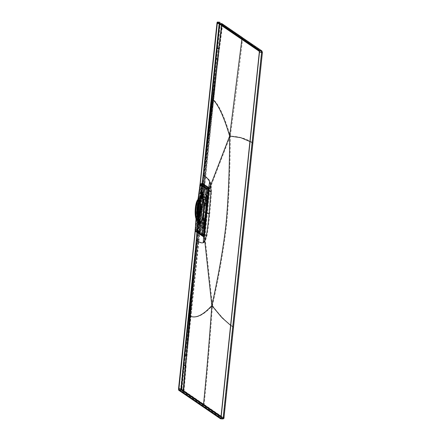 <?xml version="1.0" encoding="UTF-8"?>
<svg xmlns="http://www.w3.org/2000/svg" width="441" height="441" viewBox="0 0 441 441"><rect width="100%" height="100%" fill="white"/><g stroke="black" fill="none" stroke-linecap="round" stroke-linejoin="round"><path stroke-width="0.33" stroke-dasharray="2.21 1.65" d="M199.453 212.441L197.634 229.728L204.122 234.16L203.455 234.243L204.007 234.254L197.507 229.7L202.11 185.876L208.731 190.336L204.122 234.154L208.725 190.33L208.102 190.286L206.586 201.857L203.455 234.871L196.868 230.373L197.706 217.964L196.857 229.728L197.673 229.761L197.766 230.522L204.343 235.014L204.723 234.447L209.304 189.801L202.722 185.308L202.573 185.672L197.932 229.811L197.992 230.318L204.574 234.81L204.723 234.447L204.37 235.02L203.555 234.981L206.741 201.961L204.701 222.677M206.879 201.989L208.411 190.258L209.21 190.33L209.304 189.801L202.54 185.082L202.573 185.672M203.455 234.871L204.37 235.02M197.932 229.811L202.314 185.622L201.504 185.54L201.746 185.005L208.213 189.597L208.411 190.258L208.334 189.503L201.724 184.994L199.883 197.276L201.554 185.821L202.243 185.904L200.319 204.189M199.878 197.276L201.504 185.54L199.883 197.276L196.774 229.739L196.967 230.489L203.555 234.981M196.945 229.684L197.634 229.728L196.945 229.684L200.038 197.381M203.455 234.243L196.962 229.811M204.415 222.545L203.488 234.149L204.122 234.16L208.731 190.336L202.149 185.788L208.637 190.214L208.102 190.286M198.07 217.898A14.658 3.732 93.8 0 0 198.13 218.411L198.009 219.75L199.58 219.888L198.015 219.75L197.64 224.204L198.07 217.898L197.331 215.61L198.356 215.682L198.671 217.303A14.25 3.627 93.8 0 1 198.505 214.232L197.265 213.935A13.202 3.363 -86.2 0 1 197.342 210.032L197.827 205.412A13.202 3.363 -86.2 0 1 198.522 201.934L198.952 201.515L200.253 201.526L201.818 187.987L202.193 187.645L201.25 187.723L200.12 198.4A14.658 3.732 93.8 0 1 200.269 198.031L199.051 200.153L200.936 199.597A13.594 3.462 93.8 0 0 200.203 202.044L199.971 202.088M199.012 223.973L199.492 219.69L199.095 224.171L199.497 219.872L199.194 222.694L198.406 222.639L198.737 219.85M203.929 227.335L204.481 223.096L203.207 223.422L202.86 227.021L203.202 223.416L203.88 223.207L203.34 223.471L202.888 226.999L203.985 227.407M201.862 196.813L202.413 192.574L201.14 192.899L200.793 196.504L201.135 192.899L200.815 196.438L201.879 196.962L201.289 196.769L201.818 196.818L202.303 192.634L201.862 196.813L202.303 192.64M206.785 200.17L207.27 195.887L206.846 200.308M207.353 196.085L206.917 200.258M202.843 195.87L203.483 196.306L202.573 204.971L201.934 204.536L202.843 195.87L203.505 196.311L202.595 204.971L201.934 204.536M201.592 185.727L208.091 190.159M206.586 201.857L208.279 190.231M199.42 219.75L198.285 220.059L197.937 223.664L198.285 220.059L199.448 219.8M199.062 224.045L198.042 223.659L198.417 220.114L199.497 219.872M199.398 219.805L198.963 223.978L197.959 223.598L198.329 220.053L197.91 223.604L199.095 224.171M204.321 223.163L203.251 223.411L202.877 226.961L203.88 227.335L204.37 223.157M202.254 192.645L201.272 192.954L200.82 196.482L201.917 196.884M205.975 205.699L206.388 205.715A14.261 3.633 -86.2 0 0 206.228 202.656L205.815 202.628A14.25 3.627 93.8 0 1 205.975 205.699L204.172 205.462A13.202 3.363 -86.2 0 0 204.111 204.122L205.335 201.967A14.658 3.732 -86.2 0 0 205.28 201.449L205.445 200.115L206.785 200.175L205.925 200.093L206.311 200.638L206.063 202.992L204.326 203.571L204.233 204.486A12.662 3.225 -86.2 0 1 204.282 205.721L205.412 205.76A12.701 3.236 -86.2 0 0 205.357 204.552L204.233 204.486M206.835 200.247L205.82 199.856L206.112 196.295L207.276 196.069L206.835 200.247L206.217 200.203L206.735 200.175L207.237 195.931L206.002 195.672L205.335 201.967M207.176 196.002L206.107 196.251L205.732 199.795L206.19 200.197L205.715 199.861L206.057 196.256L205.682 199.801L206.812 200.297M207.198 195.947L206.057 196.256L205.682 199.801L206.818 200.302M201.956 204.536L202.866 195.876M197.788 207.546L197.86 207A12.326 3.137 -86.2 0 1 201.531 197.568A12.326 3.137 -86.2 0 1 202.011 197.739A12.326 3.137 93.8 0 1 203.797 211.046A12.326 3.137 93.8 0 1 199.889 222.159A12.326 3.137 93.8 0 1 199.464 221.994A12.326 3.137 -86.2 0 1 197.502 212.325A12.326 3.137 -86.2 0 1 197.507 212.033M199.602 200.931A9.774 2.492 -86.2 0 1 200.898 200.104A9.774 2.492 -86.2 0 1 201.085 200.203A9.774 2.492 93.8 0 1 202.529 210.368A9.774 2.492 93.8 0 1 199.602 219.563A9.774 2.492 93.8 0 1 199.062 219.442A9.774 2.492 -86.2 0 1 198.422 218.554M197.86 207A12.326 3.137 -86.2 0 0 197.822 207.287M199.602 219.563L199.084 219.668A9.917 2.525 93.8 0 0 202.055 210.34A9.917 2.525 93.8 0 0 200.589 200.027A9.917 2.525 -86.2 0 0 200.401 199.927A9.917 2.525 -86.2 0 0 199.338 200.407M198.086 219.039A9.917 2.525 -86.2 0 0 198.538 219.546A9.917 2.525 93.8 0 0 199.084 219.668M198.268 221.283A12.469 3.175 -86.2 0 1 196.956 212.325A12.469 3.175 -86.2 0 1 197.314 206.928A12.469 3.175 -86.2 0 1 199.801 198.224A12.469 3.175 -86.2 0 1 201.515 197.557A12.469 3.175 93.8 0 1 203.24 211.889A12.469 3.175 93.8 0 1 198.935 222.104A12.469 3.175 -86.2 0 1 198.268 221.283L198.648 221.988A13.202 3.363 -86.2 0 0 198.803 222.253L200.512 222.655L199.051 222.281L199.145 221.399A12.331 3.142 93.8 0 1 198.395 219.453L198.296 220.434L199.806 220.996A13.594 3.462 93.8 0 1 199.701 220.621L199.834 220.643A13.605 3.467 -86.2 0 1 199.238 216.994L199.112 216.961M198.505 214.232L197.623 214.166M197.27 214.265A13.202 3.363 -86.2 0 0 197.331 215.61M198.13 218.411L197.37 216.145A13.202 3.363 -86.2 0 0 197.965 220.109L198.77 221.768A14.658 3.732 93.8 0 0 198.863 222.082L198.042 220.401A13.202 3.363 -86.2 0 0 198.648 221.988M200.666 224.546A14.658 3.732 -86.2 0 0 200.793 224.557L199.955 223.041A13.202 3.363 -86.2 0 0 200.975 222.407L201.78 224.072A14.658 3.732 -86.2 0 0 201.923 223.923L201.102 222.247A13.202 3.363 -86.2 0 0 202.397 219.579L203.136 221.834A14.658 3.732 -86.2 0 0 203.29 221.459L202.535 219.16L203.571 219.249L203.896 220.869L204.31 220.908A14.261 3.633 -86.2 0 0 205.048 218.46L203.273 232.446L203.698 232.49L203.406 232.297L203.814 228.399L201.917 227.104L201.504 231.001L200.148 230.753L200.666 224.546L199.845 223.041A13.202 3.363 -86.2 0 1 199.812 223.036A13.202 3.363 -86.2 0 1 199.354 222.859A13.202 3.363 -86.2 0 1 198.897 222.396L199.734 223.912A14.658 3.732 93.8 0 1 199.624 223.758L198.803 222.253M203.67 195.947L204.018 194.283L203.781 196.102A14.658 3.732 -86.2 0 0 203.67 195.947L202.546 197.336A13.202 3.363 -86.2 0 0 202.088 196.868A13.202 3.363 -86.2 0 0 201.598 196.692L201.763 197.574A12.331 3.142 93.8 0 1 202.248 197.744A12.331 3.142 93.8 0 1 202.7 198.218L204.337 197.177L202.794 197.342A13.213 3.368 -86.2 0 0 202.336 196.879A13.213 3.368 -86.2 0 0 201.851 196.697L203.428 196.471L201.851 196.697M199.801 198.224L200.275 197.574A13.202 3.363 -86.2 0 1 200.341 197.48L201.482 195.942A14.658 3.732 93.8 0 1 201.625 195.793L200.468 197.325A13.202 3.363 -86.2 0 1 201.493 196.692L202.617 195.302A14.658 3.732 93.8 0 1 202.744 195.313L201.598 196.692M200.275 197.574A13.202 3.363 -86.2 0 0 199.051 200.153M200.12 198.4L198.913 200.572A13.202 3.363 -86.2 0 0 198.599 201.658M200.208 201.95L198.77 201.961A13.213 3.368 -86.2 0 0 198.092 205.335L197.342 210.032M197.585 210.148A13.213 3.368 -86.2 0 0 197.513 213.94L197.265 213.935M197.766 213.797L197.463 213.852M199.497 215.693A13.847 3.528 93.8 0 0 201.636 223.648A13.847 3.528 93.8 0 0 205.87 216.09L205.401 215.947L204.971 217.937A13.605 3.467 -86.2 0 0 205.401 215.947M201.713 223.521L201.857 223.57A13.605 3.467 -86.2 0 0 202.838 223.003L202.706 222.975A13.594 3.462 93.8 0 0 202.871 222.782L203.003 222.804A13.605 3.467 -86.2 0 0 204.233 220.406L204.106 220.373A13.594 3.462 -86.2 0 0 204.839 217.926L204.971 217.937M201.724 223.548A13.594 3.462 93.8 0 1 201.581 223.543L200.093 223.063L201.565 223.499M200.506 222.6L200.39 222.292A13.12 3.341 -86.2 0 0 200.468 222.402L200.798 222.942A13.605 3.467 -86.2 0 0 201.245 223.383A13.605 3.467 -86.2 0 0 201.664 223.559A13.605 3.467 -86.2 0 0 201.713 223.565L201.581 223.543M200.672 222.92A13.594 3.462 93.8 0 1 200.545 222.744L200.672 222.76A13.605 3.467 -86.2 0 1 199.938 221.024L199.806 220.996M203.698 232.49L205.291 221.983L208.119 192.022L207.728 191.146L207.32 195.043L205.12 194.338L204.635 198.092A14.658 3.732 -86.2 0 0 204.541 197.783L203.4 199.326A13.202 3.363 -86.2 0 0 202.64 197.474L202.799 198.367A12.331 3.142 93.8 0 1 203.549 200.313L204.707 199.823L205.208 199.123L203.648 199.326L203.549 200.313M206.063 202.992A13.605 3.467 -86.2 0 0 205.467 199.349L205.335 199.349A13.594 3.462 -86.2 0 0 205.23 198.974L205.363 198.968A13.605 3.467 -86.2 0 0 204.624 197.226L204.993 193.72L207.32 195.043M205.423 193.748L205.831 189.85L204.641 189.04L203.389 189.007L202.744 195.313M202.006 187.524L202.744 187.745L202.336 191.642L204.233 192.938L204.641 189.04M202.43 187.535L200.859 198.064L198.808 217.556L198.152 228.714L198.417 228.896L198.83 224.998L198.4 224.965L199.31 225.588L199.834 220.643M199.31 225.588L200.727 226.294L198.83 224.998M200.727 226.294L200.319 230.191L201.504 231.001M199.569 219.932L199.299 224.392L199.756 220.059L199.145 219.888L199.756 220.059M206.581 200.109L206.851 195.655L206.581 200.109L205.964 199.966L206.394 199.982M203.527 227.275L203.979 222.942L203.527 227.275L203.097 227.258L203.555 222.898L203.979 222.942M198.163 228.609L198.285 227.302L198.163 228.609M199.222 215.809L199.338 214.502L199.222 215.809M203.681 232.374L203.803 231.067L203.681 232.374M205.28 219.943L205.396 218.637L205.28 219.943M202.331 188.969L202.452 187.662L202.331 188.969M200.732 201.399L200.853 200.093L200.732 201.399M207.849 192.734L207.965 191.427L207.849 192.734M206.79 205.534L206.912 204.227L206.79 205.534M205.864 197.011L205.986 195.705L205.864 197.011M203.207 195.198L203.329 193.891L203.207 195.198M202.805 226.145L202.926 224.838L202.805 226.145M200.148 224.331L200.269 223.025L200.148 224.331M205.087 190.854L205.208 189.547L205.087 190.854M200.925 230.489L201.041 229.182L200.925 230.489M202.623 192.767L202.171 197.099L202.623 192.767L202.204 192.728L201.746 197.088L201.316 197.226L200.936 199.597M200.892 192.188L202.221 192.491L201.763 196.824L200.435 196.692L200.269 198.031M202.221 192.491L201.493 192.48L201.857 192.061L202.204 192.728M201.493 192.48L200.964 192.458L200.435 196.692L201.157 196.84L201.416 193.996L202.199 194.106L202.358 192.585M201.416 193.996L202.199 194.106L202.061 195.402L201.311 195.374M201.157 196.84L201.901 196.918L202.061 195.402L201.272 195.352M205.964 199.966L206.658 195.335L206.338 195.33L206.118 198.654L206.818 198.648L206.658 200.164M206.118 198.654L206.818 198.648L206.956 197.347L206.223 197.276M206.377 195.815L207.116 195.832L206.956 197.347L206.256 197.303M206.796 200.258L207.253 195.931M199.034 224.21L197.651 223.995L199.034 224.21L199.194 222.694L198.406 222.639M199.349 219.783L198.897 224.116M203.273 232.446L202.171 232.137L202.502 227.997L202.662 227.413L203.929 227.55L204.387 223.218L203.02 223.168L203.136 221.834M203.929 227.55L203.058 227.385L203.395 228.377L203.814 228.399M203.246 225.946L203.951 225.941L204.084 224.64L203.389 224.596L203.246 225.946L203.951 225.941L203.792 227.457M203.555 222.898L203.792 222.628L203.472 222.617L203.505 223.107L204.244 223.124L204.084 224.64L203.389 224.596M206.107 195.738L206.465 191.284L207.43 191.218L207.689 191.995L206.741 204.084L206.151 204.585L204.558 219.745L205.032 220.324M207.342 202.485L206.912 202.458M205.291 221.983L204.861 221.95M204.31 220.908L203.108 232.341M203.406 232.297L202.072 232.065L202.54 227.92M203.621 223.185L203.02 223.168L202.662 227.413L203.169 227.462M203.439 227.925L203.097 227.258M201.917 227.104L201.487 227.076L202.347 227.661L201.813 227.55L202.243 227.738L201.543 226.972L203.395 228.377M202.48 227.754L203.003 222.804M203.792 222.628L204.233 220.406M203.748 223.03L204.166 223.069M203.246 227.793L202.932 227.765L203.472 222.617M203.29 227.391L203.709 227.402M203.665 222.749L203.985 222.76M202.397 219.579L204.106 220.373M204.139 220.224L203.863 218.802L202.733 218.708L202.64 219.618L204.084 220.263M204.839 217.926L202.921 217.793A13.202 3.363 -86.2 0 0 203.615 214.315L204.1 209.695A13.202 3.363 -86.2 0 0 204.183 205.798L205.958 206.206L206.002 205.798L204.641 205.919M203.863 218.802A12.701 3.236 -86.2 0 0 204.144 217.821M204.789 217.915L203.174 217.804A13.213 3.368 -86.2 0 0 203.852 214.431L204.359 209.613A13.213 3.368 -86.2 0 0 204.431 205.826L204.282 205.721M205.175 218.075L202.921 217.793M204.756 218.014L203.174 217.804M205.886 203.114L204.326 203.571A13.213 3.368 -86.2 0 0 203.731 199.635L205.241 199.404L203.626 200.638A12.331 3.142 93.8 0 1 201.46 221.266L202.794 222.683L201.355 222.275L201.46 221.266M202.871 222.782L201.355 222.275A13.213 3.368 -86.2 0 0 202.64 219.618M202.733 218.708A12.662 3.225 -86.2 0 0 203.025 217.7M203.626 200.638L203.731 199.635L205.241 199.404M201.576 223.444L200.181 222.187A12.331 3.142 93.8 0 1 200.126 222.181A12.331 3.142 93.8 0 1 199.696 222.021A12.331 3.142 93.8 0 1 199.244 221.547L199.15 222.424L200.649 222.87M200.975 222.407L202.717 222.859L202.369 222.099L201.328 221.448A12.331 3.142 93.8 0 1 200.297 222.181L201.52 223.058A13.12 3.341 -86.2 0 0 201.52 223.058L201.653 223.427M203.4 199.326L203.648 199.326A13.213 3.368 -86.2 0 0 202.893 197.485L204.398 197.303L202.799 198.367M204.326 203.571L204.078 203.582A13.202 3.363 -86.2 0 0 203.477 199.619L203.731 199.635M203.477 199.619L204.635 198.092M205.467 199.349L205.986 194.398M206.487 195.892L205.975 195.881L205.445 200.115L206.041 200.17M205.28 201.449L204.078 203.582M205.925 203.191L205.357 204.552M206.035 206.046L204.431 205.826L206.421 206.212L206.201 208.339L206.686 208.328A13.847 3.528 93.8 0 0 204.508 196.399A13.847 3.528 93.8 0 0 200.286 203.907M205.412 205.76L206.03 205.925M206.421 206.212L205.958 206.206M204.172 205.462L204.999 205.644M203.781 196.102L202.64 197.474M202.535 219.16A13.202 3.363 -86.2 0 0 202.849 218.075L205.048 218.46M203.384 217.898L203.67 218.295L202.849 218.075M204.712 218.102L204.668 218.51L203.67 218.295M205.892 206.156L204.641 218.052M206.151 204.585L206.002 205.798M204.944 220.268L204.558 219.745M204.47 219.684L204.668 218.51M199.575 202.077L200.33 202.055A13.605 3.467 -86.2 0 0 200.137 202.882M204.624 197.226L204.492 197.226A13.594 3.462 -86.2 0 0 204.37 197.05L204.497 197.044A13.605 3.467 -86.2 0 0 204.056 196.603A13.605 3.467 -86.2 0 0 203.588 196.421L203.455 196.421A13.594 3.462 -86.2 0 0 203.345 196.421A13.594 3.462 -86.2 0 0 203.312 196.421L203.444 196.416A13.605 3.467 -86.2 0 0 202.463 196.989L202.331 196.995A13.594 3.462 -86.2 0 0 202.165 197.182L202.298 197.182A13.605 3.467 -86.2 0 0 201.068 199.586M206.085 206.057A13.594 3.462 -86.2 0 0 205.93 203.009M206.201 208.339A13.605 3.467 -86.2 0 0 206.217 206.074M200.12 201.912L200.06 202.502M198.279 213.714L198.235 214.117M198.808 217.556L198.389 217.529L198.648 215.963L198.174 215.39L198.307 214.166M198.174 215.39L198.257 213.714M199.481 202.077L199.685 200.17L200.264 199.663M199.597 201.862L199.685 200.17M198.296 214.37A13.241 3.374 -86.2 0 0 198.356 215.682M197.535 224.127L196.956 228.576L197.871 228.769L199.073 217.33L198.671 217.303M197.325 224.359L196.956 228.576L198.417 228.896M198.174 224.05L198.4 224.965M199.338 220.02L198.88 224.381L198.45 224.519M199.238 216.994L199.145 219.888M198.643 224.651L198.13 224.486M198.29 224.127L198.439 222.666M199.183 219.486L198.671 219.337L198.621 219.772M198.863 219.469L198.323 224.618M197.948 216.338L197.37 216.145M198.671 219.337L198.99 219.353M197.948 216.322L197.618 216.189A13.213 3.368 -86.2 0 0 198.213 220.131L199.701 220.621M197.965 220.109L199.679 220.555L198.318 219.122L198.213 220.131M198.511 224.904L198.77 221.768M198.395 219.453L199.42 220.087L199.762 220.853L198.296 220.434A13.213 3.368 -86.2 0 0 199.051 222.281M199.448 225.682L199.938 221.024M198.863 222.082L198.626 224.982M200.308 226.266L200.672 222.76M200.798 222.942L200.032 230.246L199.1 230.042L199.624 223.758M199.481 225.583L198.979 229.959L200.319 230.191M199.288 221.415L200.192 222.01A12.861 3.274 93.8 0 0 200.269 222.132L199.382 221.558A12.337 3.142 93.8 0 1 199.288 221.415L199.145 221.399M200.605 222.788L199.15 222.424A13.213 3.368 -86.2 0 0 199.608 222.887A13.213 3.368 -86.2 0 0 200.065 223.063A13.213 3.368 -86.2 0 0 200.093 223.063L200.181 222.187M199.734 223.912L199.597 225.665M200.032 230.246L200.942 230.864L201.713 223.565M200.815 224.756L201.344 225.119L200.892 229.452L200.357 229.088L200.815 224.756L201.344 225.119M200.523 226.299L200.027 230.676L200.942 230.864M200.297 222.181L200.203 223.063A13.213 3.368 -86.2 0 0 201.223 222.435L202.706 222.975M198.99 202.215A12.331 3.142 93.8 0 1 200.484 198.5L201.846 197.766M198.318 219.122A12.331 3.142 93.8 0 1 197.987 217.22M203.312 196.421L201.741 196.697A13.213 3.368 -86.2 0 0 200.721 197.331L202.254 197.105L201.763 197.811L200.616 198.312A12.331 3.142 93.8 0 1 201.647 197.579L201.791 197.585A12.337 3.142 93.8 0 1 201.862 197.579A12.337 3.142 93.8 0 1 201.906 197.579L201.531 197.568M202.254 197.105L200.721 197.331L200.616 198.312M202.165 197.182L201.912 197.662A13.12 3.341 -86.2 0 1 202.017 197.535L201.763 197.811A12.861 3.274 93.8 0 0 201.664 197.932A12.861 3.274 93.8 0 0 201.653 197.948M201.493 196.692L201.647 197.579M201.791 197.585L202.127 197.502L201.791 197.585M203.229 196.598L202.127 197.502A12.442 3.17 -86.2 0 1 202.187 197.496A12.442 3.17 -86.2 0 1 202.237 197.496L203.367 196.521M202.7 198.218L202.794 197.342L204.37 197.05M204.398 197.303L202.893 197.485M204.018 194.283L204.442 189.906L205.831 189.85M205.23 198.974L203.648 199.326M205.363 198.968L205.853 194.305L205.12 194.338M204.541 197.783L204.999 194.255M204.993 193.72L205.853 194.305M206.537 195.462L206.901 195.021M206.465 191.284L207.728 191.146M206.36 191.212L206.002 195.672M206.311 200.638L206.156 200.098M205.997 200.605L206.338 195.33M206.079 198.632L205.925 200.093M206.112 200.506L205.798 200.473M206.614 195.738L207.033 195.782M206.421 195.606L206.851 195.655M206.388 205.715L206.741 204.084M207.43 191.218L206.228 202.656M206.063 204.525L206.653 204.023M205.93 205.749L206.471 205.771M205.815 202.628L205.159 204.183A13.241 3.374 -86.2 0 1 205.214 205.5M204.111 204.122L205.159 204.183M206.702 198.671L206.84 197.359M204.497 197.044L205.269 189.746L204.321 189.823L203.896 194.2M203.588 196.421L204.354 189.123L205.269 189.746M202.97 193.566L203.395 189.189L204.354 189.123M201.741 196.697L203.257 196.515M203.444 196.416L203.814 192.91L204.233 192.938M202.617 195.302L202.854 193.489M202.463 196.989L202.954 192.326L203.814 192.91M202 192.899L202.711 192.309L201.884 192.816L201.625 195.793M202.132 197.27L200.594 197.491L200.484 198.5M202.132 197.248L200.594 197.491A13.213 3.368 -86.2 0 0 199.304 200.142L200.887 199.701M202.298 197.182L202.584 192.221M201.482 195.942L201.884 192.816M202.816 192.232L201.906 191.615L201.857 192.061M201.554 196.956L201.984 196.973M202.055 192.193L201.73 192.182L201.19 197.325M202.011 192.596L202.436 192.64M201.746 197.088L202.171 197.099M201.041 196.763L200.997 197.193M200.186 202.05L198.919 202.061A12.662 3.225 -86.2 0 1 199.211 201.057L199.304 200.142M197.662 214.039A12.662 3.225 -86.2 0 0 197.711 215.28L197.618 216.189M200.881 199.745L200.319 201.113L199.519 201.074M200.319 201.113A12.701 3.236 -86.2 0 0 200.038 202.094M199.53 201.813L198.72 201.879M199.569 201.405L198.952 201.515M199.641 201.454L200.17 201.471M199.845 201.515A14.25 3.627 93.8 0 1 200.589 199.062L200.991 199.078L202.193 187.645M200.589 199.062L199.938 200.622A13.241 3.374 -86.2 0 0 199.63 201.686M199.938 200.622L198.913 200.572M200.997 192.254L201.355 187.794L202.744 187.745M200.991 199.078A14.261 3.633 -86.2 0 0 200.253 201.526M200.859 198.064L200.435 198.037M198.56 215.908L198.086 215.329M199.773 200.231L200.352 199.723M198.648 215.963L198.83 214.216M197.871 228.769L197.618 227.892L198.389 217.529M198.913 214.271A14.261 3.633 -86.2 0 0 199.073 217.33M201.906 191.615L202.336 191.642M201.454 194.023L201.603 192.557M202.006 194.062L201.868 195.374M201.487 227.076L201.857 223.57M200.793 224.557L200.644 226.382M202.347 227.661L202.838 223.003M201.543 226.972L201.78 224.072M201.328 221.448L201.223 222.435M201.923 223.923L201.669 227.054M201.366 225.119L200.909 229.452L200.357 229.088M200.379 229.088L200.837 224.756M198.682 224.249L199.112 224.265M198.88 224.381L199.299 224.392M198.544 221.288L199.332 221.393L198.582 221.316M199.139 221.354L199.001 222.661M204.596 218.46L205.131 218.516M203.896 220.869A14.25 3.627 -86.2 0 0 204.641 218.422M203.29 221.459L202.755 227.688M203.505 223.107L203.351 224.568M203.836 225.963L203.974 224.651M203.213 225.919L203.058 227.385M203.571 219.249A13.241 3.374 -86.2 0 0 203.88 218.185M198.406 227.335L198.274 228.598L198.285 227.302M199.459 214.535L199.503 215.555M203.924 231.101L203.819 232.368L203.924 231.101M205.517 218.67L205.418 219.943L205.517 218.67M202.573 187.695L202.469 188.969L202.573 187.695M200.975 200.126L200.875 201.394L200.975 200.126M208.086 191.46L207.987 192.734L208.086 191.46M207.033 204.26L206.934 205.528L207.033 204.26M203.45 193.924L203.351 195.198L203.329 193.891M203.042 224.871L202.943 226.139L203.042 224.871M200.385 223.058L200.253 224.32L200.269 223.025M205.33 189.58L205.23 190.848L205.33 189.58M201.162 229.215L201.063 230.489L201.041 229.182M201.796 204.817L201.399 208.681L201.807 204.817M201.355 209.53L201.934 204.045L201.35 209.514M201.201 207.849L201.443 205.534L201.438 207.865M201.162 205.975L201.565 206.151L201.146 205.964L201.305 206.801L201.162 205.975M201.107 205.919L201.223 207.16L201.344 205.941M201.939 207.529L202.259 207.623M201.912 208.158L202.182 208.301L201.895 208.246M201.901 208.003L201.884 208.301L202.138 208.02M201.923 208.102L201.62 207.998L201.945 208.119L201.84 208.814L201.906 208.268M201.791 205.903L201.818 206.333L201.791 205.903L202.138 206.498L202.397 206.3M201.835 206.156L202.32 206.201M202 206.857L202.336 206.868M202.099 206.846L201.658 207.259L201.746 206.371L201.829 206.912L202.149 206.785L201.989 206.394L201.89 207.276L202.237 206.873M202.48 201.256L201.939 206.498L202.491 201.267M201.873 207.061L201.217 213.257L201.879 207.066M201.829 206.338L201.796 205.914M201.802 205.815L202.171 205.964L201.802 205.815M201.526 209.762L201.339 209.442L201.57 209.993L201.576 209.458L201.763 209.778M201.769 209.684L201.587 209.359M201.824 209.221L201.774 209.69M201.355 209.348L201.383 209.012M201.311 211.178L201.52 210.765L201.559 211.2M202.38 201.691L202.474 200.909L202.342 202.154L202.243 200.898L202.617 201.708M202.469 201.35L202.187 201.421L202.469 201.35M202.055 202.706L202.485 202.904M202.243 202.882L202.21 203.268L202.017 202.97M202.187 203.428L202.154 203.814M202.149 203.808L201.956 203.51M202 205.274L201.923 204.789L202 205.274L202.276 204.9M202.033 204.878L201.995 205.269M201.245 212.093L201.179 212.044C201.294 211.25 201.316 211.278 201.245 212.121L201.421 211.746L201.416 212.06C201.531 211.267 201.554 211.294 201.482 212.138L201.482 212.11M201.19 211.889L201.179 212.044C201.294 211.25 201.316 211.278 201.245 212.121L201.482 212.138C201.554 211.294 201.531 211.267 201.416 212.06L201.19 211.889M201.206 212.816L201.256 212.275L201.46 212.678L201.135 212.463L201.113 212.838L201.443 212.832M202.27 202.706L202.193 202.215L202.27 202.706L202.546 202.336M202.303 202.314L202.265 202.7M202.022 204.685L202.033 204.106L201.989 204.459L202.27 204.122L202.331 204.409C202.276 203.819 202.237 203.902 202.215 204.652L202.022 204.194L202.215 204.652C202.237 203.902 202.276 203.819 202.331 204.409L202.259 204.701M201.978 204.635C202 203.88 202.039 203.803 202.094 204.392C202.039 203.803 202 203.88 201.978 204.635M201.653 208.301L201.581 207.832L201.945 208.119L201.669 208.29M199.96 185.011L195.231 229.965M200.186 184.443L195.335 230.626M262.323 51.878L242.622 38.45C239.711 65.406 235.599 97.957 230.29 136.104C239.463 136.506 246.982 138.777 252.853 142.917L262.384 52.385L261.375 50.726M218.174 59.337L217.104 67.925L218.03 59.171L216.74 57.953L215.395 57.688L184.206 354.421L185.551 354.691L184.492 364.9L185.87 366.124L186.841 355.909L185.551 354.691L217.826 47.744L219.21 48.968L218.174 59.337L222.281 24.586L221.338 23.406M215.395 57.688L216.481 47.474L217.826 47.744L220.401 23.731L220.55 23.373L222.545 24.768A1.103 1.053 124.3 0 0 222.11 23.764M220.401 23.731L219.072 23.472L219.601 22.21L220.55 23.373M184.206 354.421L180.689 388.648L180.904 390.417L178.781 390.274M186.99 356.069L190.529 316.054C196.278 318.799 203.593 315.315 212.474 305.613C219.265 274.952 223.973 247.958 226.602 224.618C228.907 201.03 230.136 171.527 230.29 136.104C224.48 116.6 218.813 104.39 213.295 99.468L203.863 175.242L204.47 175.066L203.439 183.23L201.956 185.369L201.824 183.643L202.017 184.983L197.298 229.86L198.296 231.15L199.834 231.04L186.841 355.909L183.814 390.577L182.635 391.614L222.672 418.928L220.55 418.79M230.29 136.104L211.25 185.33L210.285 181.868C209.585 179.84 207.446 177.629 203.863 175.242L217.104 67.925L204.47 175.066L205.313 175.055L204.348 183.93L204.8 183.82L218.03 59.171M186.841 355.909L217.132 67.694L205.313 175.055L205.738 174.945L205.313 175.055M183.147 364.635L184.492 364.9L182.017 388.896L178.572 388.504M182.017 388.896L182.078 389.403L180.904 390.417L182.635 391.614M182.078 389.403L223.852 417.919L233.504 327.018C227.573 323.451 220.566 316.318 212.474 305.613C209.657 344.779 206.884 377.728 204.15 404.469L202.976 405.488M212.474 305.613L205.412 240.896L203.896 242.671C202.893 243.537 200.605 242.721 197.033 240.229L197.629 232.01L197.033 240.229L197.64 240.031L198.329 231.85L198.296 231.15L197.64 231.784L196.929 231.36L203.979 235.929L203.593 235.797L204.211 234.364L208.808 190.617L208.841 189.239L208.367 188.599L208.582 190.6L205.594 212.43L204.007 211.95L202.309 220.891L199.641 222.413L198.13 217.766M209.751 214.083L211.581 191.89L209.833 190.804L207.502 212.683L209.751 214.083C208.747 224.056 207.827 231.238 206.983 235.643L205.412 240.896L204.861 236.271L197.083 231.371L196.747 229.342L197.491 229.574L197.11 231.04L196.664 229.331L196.929 231.36A1.036 0.987 -55.7 0 1 196.465 231.194L196.465 231.194A1.036 0.987 -55.7 0 1 196.052 230.307L195.898 229.43L196.664 229.331L197.805 213.791M211.581 191.89L211.25 185.33L209.85 188.798L209.833 190.804L207.358 190.33L207.281 189.52L200.804 185.093A1.036 0.987 -55.7 0 1 201.884 184.178L201.256 185.617L200.501 185.65L197.513 207.496L195.898 229.43C195.666 229.662 195.859 230.252 196.465 231.194L202.948 235.621A1.036 0.987 124.3 0 0 203.406 235.781L203.985 234.353L205.236 234.557L204.861 236.271L204.337 236.657L197.827 232.264L197.392 231.299L202.391 185.099L197.678 229.976L197.32 229.469L202.127 185.485L201.256 185.617L198.985 202.221M213.295 99.468L218.83 54.249M203.863 175.242L202.75 183.313L203.814 175.176M210.285 181.868L209.469 187.855L202.799 183.373L203.439 183.23M208.841 189.239L209.85 188.798L209.469 187.855L208.549 188.605L202.044 184.184L201.344 185.622L202.7 183.627L204.8 183.82L199.834 231.04L199.387 231.15L198.483 240.031L198.908 239.926L198.483 240.031L187.706 347.679L196.984 240.158M197.033 240.229L190.529 316.054L197.64 240.031L198.483 240.031M203.896 242.671L204.337 236.657L203.406 235.781M198.274 207.43L197.54 207.535L197.899 207.777L197.733 212.457M197.783 214.05L197.855 215.291M197.899 207.777L201.283 197.281L204.117 200.264L204.007 211.95M206.46 212.49L207.502 212.683L205.236 234.557L206.983 235.643M202.965 183.401L201.972 184.156L202.75 183.313M202.358 184.062L202.391 185.099M198.329 231.85L197.678 232.076M197.513 207.496L200.501 185.65C200.534 184.702 200.969 184.2 201.818 184.151L208.367 188.599A1.036 0.987 124.3 0 0 207.281 189.52M202.028 184.25L202.127 185.485M197.298 229.86L197.32 229.469L196.493 229.226L196.846 232.005L196.576 229.232L196.901 231.712L197.298 229.86L197.921 231.034L199.189 230.99L205.087 174.89L204.15 183.77L202.05 183.39M197.64 231.784L197.11 231.04M200.655 196.967L197.193 207.689L196.857 207.424L196.025 218.736M196.069 218.846L196.906 207.496L198.103 207.32L196.493 229.226L195.236 229.381M201.824 183.643L201.085 185.507C201.272 184.084 201.554 183.423 201.945 183.528M197.193 207.689L197.303 216.917L198.974 222.639M201.956 185.369L201.173 185.512C201.416 184.09 201.724 183.434 202.099 183.533M212.656 99.412L203.058 183.109L202.16 183.307M203.058 183.109L202.017 184.983M216.404 68.239L205.087 174.89L216.476 67.627M187.105 347.001L199.007 231.034L216.476 67.622M196.901 231.712L203.61 236.481L197.188 232.242L197 231.927L197.921 231.034L197.948 231.74L196.967 231.839M196.791 231.514L197.32 229.469M196.394 240.196L197.243 239.926L197.948 231.74M198.092 239.915L197.243 239.926L187.072 347.37M197.017 232.368L197.039 232.06M197 232.021L203.698 236.663L196.846 232.005A1.692 1.621 124.3 0 1 196.096 231.74M216.448 67.848L212.843 99.225M219.695 24.277L219.91 23.323L221.266 24.057L261.304 51.371L261.425 52.385L259.302 52.242M249.92 141.544L252.213 142.878L251.899 142.923L223.047 417.555L220.924 417.418M230.599 325.326L232.865 326.974L232.55 327.018L232.865 326.974L223.367 417.511L223.212 417.875L221.029 416.387M241.866 39.414L241.988 38.4L241.607 37.932L261.684 51.834L261.745 52.341L232.865 326.974M221.784 25.705L221.911 24.707L221.647 24.531L221.52 25.523M198.847 199.878A9.9 2.525 93.8 0 1 199.167 199.823A9.9 2.525 93.8 0 1 199.536 199.955A9.9 2.525 93.8 0 1 200.969 210.605A9.9 2.525 93.8 0 1 197.849 219.585A9.9 2.525 93.8 0 1 197.54 219.48M196.063 208.031A10.121 2.58 -86.2 0 0 197.182 219.398A10.121 2.58 -86.2 0 0 200.953 211.371A10.121 2.58 -86.2 0 0 198.483 199.911A10.121 2.58 -86.2 0 0 196.063 208.031M197.678 229.976L197.491 229.574M201.746 185.005L202.634 185.115L209.216 189.608L209.37 190.314L204.729 234.458L203.632 234.419M209.21 190.33L204.569 234.469M196.868 230.373L197.992 230.318M202.54 185.082L201.724 184.994M209.117 189.569L208.213 189.597M203.582 234.992L196.912 230.467L196.774 229.739M199.58 219.888L199.139 224.061M204.497 223.245L204.062 227.418M202.43 192.728L201.995 196.901M201.421 185.551L201.625 185.099M198.505 224.05L199.04 224.1L198.505 224.05M204.409 223.157L203.814 223.091L204.409 223.157M204.343 223.107L203.202 223.416L202.832 226.961L203.963 227.462M202.347 192.634L201.179 192.844L202.347 192.634M202.276 192.59L201.135 192.899L200.765 196.443L201.895 196.94M206.427 208.312L205.616 216.007A13.627 3.473 93.8 0 1 201.895 223.598A13.627 3.473 93.8 0 1 201.471 223.422A13.627 3.473 93.8 0 1 201.465 223.416A13.627 3.473 93.8 0 1 199.393 216.09M205.87 216.09L206.686 208.328M200.231 203.494A13.627 3.473 93.8 0 1 203.703 196.41C202.458 196.565 201.316 199.089 200.28 203.974L200.275 203.985M207.59 191.333L208.02 191.344M208.119 192.022L207.689 191.995M203.67 232.479L203.246 232.435M203.494 231.905L203.924 231.938M203.692 200.319A12.337 3.142 93.8 0 1 203.77 200.638M204.1 200.534A12.442 3.17 -86.2 0 0 204.029 200.231M203.345 196.421L203.703 196.41A13.627 3.473 93.8 0 1 204.288 196.598A13.627 3.473 93.8 0 1 204.293 196.598A13.627 3.473 93.8 0 1 206.438 208.312M198.538 219.464A12.337 3.142 93.8 0 1 198.461 219.144M198.775 219.293A12.442 3.17 -86.2 0 0 198.847 219.596M202.458 187.546L202.028 187.535M201.818 187.987L202.237 188.009M197.733 228.67L198.152 228.714M198.042 227.92L197.618 227.892M201.862 206.923L202.325 206.956M219.475 49.149L222.545 24.768L242.622 38.45L241.674 37.281M216.95 23.334L219.072 23.472L216.481 47.474M186.141 366.306L184.079 390.759A1.103 1.053 -55.7 0 1 182.905 391.795M190.529 316.054L186.571 361.196M223.852 417.919A1.103 1.053 -55.7 0 1 222.672 418.928M233.504 327.018L252.853 142.917M199.387 231.15L204.348 183.93M203.466 235.803L202.948 235.621A1.036 0.987 124.3 0 1 202.529 234.728L204.359 212.193L207.358 190.33M205.594 212.43L203.985 234.353L202.75 234.149M197.54 207.535L195.925 229.469M202.529 234.728L196.052 230.307M200.528 185.689L200.804 185.093M197.827 232.264L197.083 231.371M199.69 207.419L200.065 207.54M199.845 185.556L201.085 185.507L198.103 207.32M196.906 207.496L198.003 199.453M203.229 175.193L204.922 174.939M193.676 271.187L207.038 144.053M203.974 183.814L199.007 231.034M196.041 243.46L203.577 171.747M218.62 23.544L219.232 23.582L219.194 23.935M217.413 22.723L219.535 22.86L219.232 23.582L219.761 23.687M217.38 22.706L219.535 22.86L221.266 24.057M259.181 51.233L261.304 51.371A0.441 0.419 124.3 0 1 261.507 51.443L221.735 24.31A0.441 0.419 124.3 0 0 221.536 24.238M223.367 417.511L252.23 142.895L251.899 142.923L261.425 52.385L261.756 52.358L261.507 51.443A0.441 0.419 124.3 0 1 261.684 51.834M220.687 418.14L222.777 418.294L223.378 417.533L222.777 418.294L220.649 418.151M220.958 417.065L222.744 418.277A0.441 0.419 -55.7 0 0 223.212 417.875M219.502 22.849L221.735 24.31A0.441 0.419 124.3 0 1 221.911 24.707L241.988 38.4M261.745 52.341L252.23 142.895M219.91 23.323L219.535 22.86L219.91 23.323M197.507 211.774L197.502 212.325M200.898 200.104L200.401 199.927M201.664 223.559L200.379 221.382L199.508 215.666M203.979 235.935L197.474 231.508M197.629 232.01L197.618 231.723M197.937 199.519L196.857 207.424M196.824 231.172L196.918 230.637L196.824 231.172M196.945 232.319L196.973 231.96M201.791 184.261L201.818 183.765L201.791 184.261M198.533 199.779L199.167 199.823M197.182 219.398L199.641 222.413M198.483 199.911L201.283 197.281M197.215 219.541L197.849 219.585"/><path stroke-width="0.66" d="M199.602 200.931A9.774 2.492 -86.2 0 0 197.788 207.546A9.774 2.492 -86.2 0 0 197.507 211.774A9.774 2.492 -86.2 0 0 198.422 218.554M197.822 207.287A12.326 3.137 -86.2 0 0 197.507 212.033M199.338 200.407A9.917 2.525 -86.2 0 0 197.243 207.479A9.917 2.525 -86.2 0 0 196.962 211.768A9.917 2.525 -86.2 0 0 198.086 219.039M197.777 213.935L199.078 213.913L197.766 213.797M199.238 216.994L199.112 216.961A13.594 3.462 93.8 0 1 198.952 213.913L197.777 213.957M197.662 214.039L198.941 214.039M199.112 216.961L198.819 215.362L197.711 215.28M198.77 214.15A12.701 3.236 -86.2 0 0 198.819 215.362M199.497 215.693A13.847 3.528 93.8 0 1 199.459 211.713L199.1 211.647A13.605 3.467 -86.2 0 0 199.078 213.913M200.275 203.985L199.326 211.708A13.627 3.473 93.8 0 0 199.393 216.09M200.291 203.935L199.9 204.04A13.605 3.467 -86.2 0 1 200.137 202.882M199.315 211.702L200.131 204.007A13.627 3.473 93.8 0 1 200.231 203.494M199.1 211.647L198.874 213.775M198.351 213.758L199.575 202.077M200.06 202.502L199.9 204.04M198.257 213.714L199.481 202.077M199.084 216.851L197.948 216.338M197.987 217.22A12.331 3.142 93.8 0 1 198.99 202.215M200.038 202.094L198.919 202.061M199.089 216.779L197.948 216.322M199.503 215.555L199.459 214.535M199.96 185.011L216.95 23.334A1.538 0.391 93.8 0 1 217.424 22.05A1.538 0.391 93.8 0 1 217.485 22.072L259.253 50.583A1.538 0.391 93.8 0 1 259.462 52.352L262.417 52.429L261.882 50.897L221.338 23.406M195.231 229.965L178.572 388.504A1.538 0.391 93.8 0 0 178.781 390.274L220.55 418.79A1.538 0.391 93.8 0 0 220.605 418.807A1.538 0.391 93.8 0 0 221.084 417.528L259.462 52.352M195.335 230.626L178.853 389.629L220.621 418.14L220.924 417.418L259.302 52.242L259.181 51.233L217.38 22.706L200.186 184.443M224 417.555L233.537 327.062L232.71 327.128L261.585 52.496A1.538 0.391 93.8 0 0 261.375 50.726L259.253 50.583M197.733 212.457L197.783 214.05M197.855 215.291L198.13 217.766M197.54 207.535L198.274 207.43L198.985 202.221M199.845 185.556C199.756 184.503 200.423 183.814 201.846 183.495L201.945 183.528A1.692 1.621 124.3 0 0 200.17 185.033L197.937 199.519M203.329 236.431A1.692 1.621 -55.7 0 1 202.573 236.161L203.329 236.431C203.692 236.53 203.963 235.874 204.133 234.458L205.743 212.534L203.433 211.95L203.549 200.016L200.655 196.967L197.844 199.608A10.397 2.646 93.8 0 1 200.385 211.371A10.397 2.646 93.8 0 1 196.51 219.618A10.397 2.646 93.8 0 1 195.363 207.943A10.397 2.646 93.8 0 1 197.844 199.608M196.51 219.618L198.974 222.639L201.702 221.09L203.433 211.95M200.17 185.033L206.647 189.454A1.692 1.621 -55.7 0 1 208.422 187.949L208.731 190.705L206.724 190.269L203.725 212.149L202.11 234.127L201.89 234.711L195.413 230.285A1.692 1.621 124.3 0 0 196.096 231.74L202.573 236.161A1.692 1.621 -55.7 0 1 201.89 234.711M249.92 141.544L240.803 137.68L229.656 136.054L210.622 185.275L209.651 181.808L208.61 187.954L201.945 183.528L208.61 187.954L208.984 188.825L204.359 234.474L204.018 236.111L203.51 236.448L203.698 236.663L204.238 236.293L204.018 236.111M202.099 183.39L216.465 67.743M221.52 25.523L216.404 68.239M187.056 347.569L186.19 355.854L184.906 354.636L183.842 364.85L185.231 366.096L187.105 347.001M186.19 355.854L196.973 231.96M186.339 356.03L190.082 315.784M221.029 416.387L203.516 404.43C206.245 377.694 209.023 344.746 211.84 305.58C202.954 315.287 195.639 318.771 189.889 316.026L197.039 232.06M203.61 236.481L203.257 242.649C201.769 243.333 199.481 242.517 196.394 240.196L196.328 240.102M206.609 212.595L209.117 214.045C208.119 224.011 207.193 231.2 206.349 235.61L204.613 234.535L209.238 188.715L210.622 185.275L210.952 191.841L208.731 190.705L205.743 212.534M202.331 183.335L208.841 187.767L208.984 188.825M209.651 181.808C208.499 179.316 206.355 177.111 203.229 175.193L212.843 99.225M217.529 59.27L221.784 25.705M207.038 144.053L219.695 24.277M217.38 59.122L215.555 57.799L216.641 47.584L218.835 49.094M193.676 271.187L184.906 354.636L184.366 354.531L180.97 389.767L220.958 417.065M183.307 364.746L183.842 364.85L181.438 389.359L180.97 389.767L178.853 389.629M185.931 361.162L183.439 390.732A0.441 0.419 -55.7 0 1 182.971 391.145M185.501 366.278L185.231 366.096L183.175 390.55L203.516 404.43L203.042 404.838M218.196 54.193L212.656 99.412C218.179 104.335 223.846 116.551 229.656 136.054C229.502 171.477 228.273 200.986 225.968 224.579C223.339 247.919 218.631 274.925 211.84 305.58L221.889 317.625L230.599 325.326M209.117 214.045L210.952 191.841M211.84 305.58L204.773 240.874L203.257 242.649M206.349 235.61L204.773 240.874L204.238 236.293L204.613 234.535L202.11 234.127M229.656 136.054L241.866 39.414M198.897 199.911A9.9 2.525 -86.2 0 0 198.533 199.779A9.9 2.525 -86.2 0 0 195.413 208.758A9.9 2.525 -86.2 0 0 196.846 219.403A9.9 2.525 -86.2 0 0 197.215 219.541A9.9 2.525 -86.2 0 0 200.335 210.561A9.9 2.525 -86.2 0 0 198.897 199.911M197.54 219.48A9.9 2.525 93.8 0 1 197.485 219.447A9.9 2.525 93.8 0 1 196.002 209.425A9.9 2.525 93.8 0 1 198.847 199.878M200.319 204.189L199.453 212.441M199.376 202.072L198.152 213.731L199.376 202.072M199.508 215.666L199.47 211.713L200.28 203.974A13.847 3.528 93.8 0 1 200.286 203.907M241.674 37.281L261.882 50.897M217.485 22.072L219.601 22.21L217.424 22.05M242.181 37.457L222.11 23.764A1.103 1.053 124.3 0 0 221.603 23.588M219.486 22.204L220.114 22.392M222.672 418.928A1.538 0.391 -86.2 0 0 222.733 418.95A1.538 0.391 -86.2 0 0 223.207 417.666L221.084 417.528M232.71 327.128L223.207 417.666L224.034 417.599C224.133 418.316 223.697 418.763 222.733 418.95L220.605 418.807M252.059 143.033L252.886 142.967L262.417 52.429M197.805 213.791L198.274 207.43M196.025 218.736L195.236 229.381L196.069 218.846M198.003 199.453L199.894 185.628M206.647 189.454L206.724 190.269M195.291 229.452L195.413 230.285M178.732 388.615L181.378 388.857M184.366 354.531L196.041 243.46M203.577 171.747L215.555 57.799M219.194 23.935L216.641 47.584M217.11 23.445L218.62 23.544M181.438 389.359L183.175 390.55L182.706 390.963M196.962 211.768L196.956 212.325M197.243 207.479L197.314 206.928M233.537 327.062L252.886 142.967M202.094 183.219L203.158 175.099M195.236 229.381C194.872 229.463 195.159 230.252 196.096 231.74"/></g></svg>

